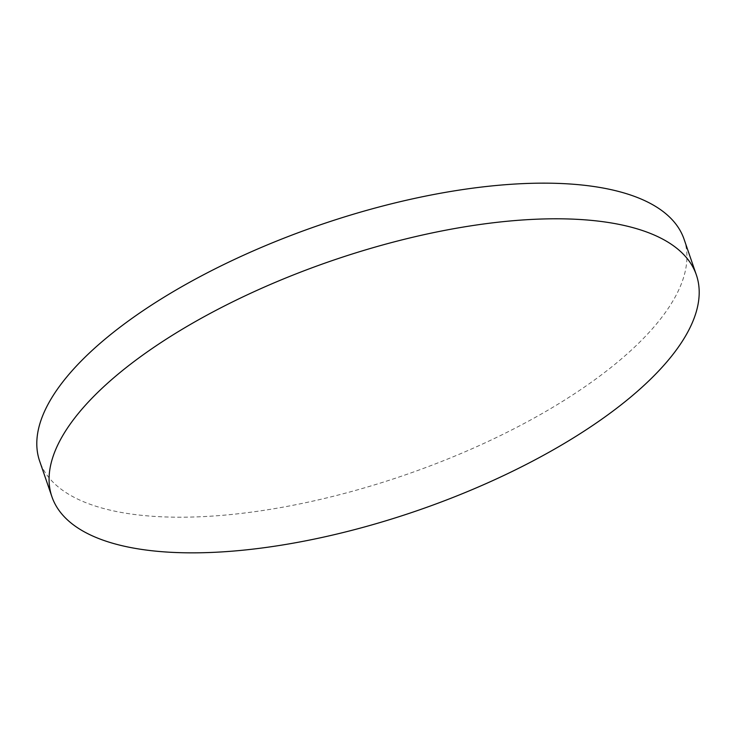 <?xml version="1.0" encoding="UTF-8"?>
<svg xmlns="http://www.w3.org/2000/svg" width="736" height="736" viewBox="0 0 736 736"><rect width="100%" height="100%" fill="white"/><g stroke="black" fill="none" stroke-linecap="round" stroke-linejoin="round"><path stroke-width="0.55" stroke-dasharray="3.68 2.76" d="M684.075 239.237A340.777 132.057 -19 0 1 555.671 405.6A340.777 132.057 -19 0 1 227.58 514.86A340.777 132.057 -19 0 1 39.652 461.122"/><path stroke-width="1.1" d="M51.925 496.763L39.652 461.122A340.777 132.057 -19 0 1 168.047 294.759A340.777 132.057 -19 0 1 496.147 185.5A340.777 132.057 -19 0 1 684.075 239.237L696.348 274.878A340.777 132.057 -19 0 1 567.953 441.241A340.777 132.057 -19 0 1 239.853 550.5A340.777 132.057 -19 0 1 51.925 496.763A340.777 132.057 -19 0 1 180.329 330.4A340.777 132.057 -19 0 1 508.42 221.14A340.777 132.057 -19 0 1 696.348 274.878"/></g></svg>

